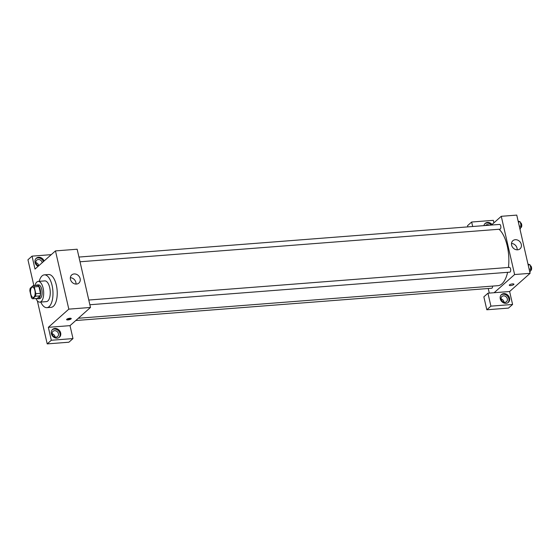 <?xml version="1.0" encoding="UTF-8"?>
<svg xmlns="http://www.w3.org/2000/svg" width="559" height="559" viewBox="0 0 559 559"><rect width="100%" height="100%" fill="white"/><g stroke="black" fill="none" stroke-linecap="round" stroke-linejoin="round"><path stroke-width="0.84" d="M33.952 297.102A5.192 2.299 85.6 0 1 33.24 297.43A5.192 2.299 85.6 0 1 30.542 292.427A5.192 2.299 85.6 0 1 32.436 287.074A5.192 2.299 85.6 0 1 35.035 291.239A5.192 2.299 85.6 0 1 33.952 297.102M35.832 293.685L34.274 286.879A6.708 2.97 85.6 0 0 33.072 285.719L30.2 288.269A6.708 2.97 85.6 0 0 29.844 290.813L31.402 297.626A6.708 2.97 85.6 0 0 32.604 298.786L35.476 296.235A6.708 2.97 85.6 0 0 35.832 293.685L40.479 293.328L38.92 286.515L34.274 286.879M32.604 298.786L37.25 298.422L40.122 295.872L35.476 296.235M33.072 285.719L37.712 285.356A6.708 2.97 85.6 0 1 38.92 286.515M40.479 293.328A6.708 2.97 85.6 0 1 40.122 295.872M36.922 298.45A6.925 3.068 -94.4 0 0 38.019 298.799A6.925 3.068 -94.4 0 0 40.541 291.651A6.925 3.068 -94.4 0 0 36.943 284.985A6.925 3.068 -94.4 0 0 35.916 285.495M36.943 284.985L38.494 284.866A6.925 3.068 85.6 0 1 41.96 290.421A6.925 3.068 85.6 0 1 40.514 298.24A6.925 3.068 85.6 0 1 39.563 298.674L38.019 298.799M35.951 298.527A10.39 4.605 -94.4 0 0 39.836 302.133A10.39 4.605 -94.4 0 0 43.616 291.414A10.39 4.605 -94.4 0 0 38.229 281.415A10.39 4.605 -94.4 0 0 34.944 285.572M39.836 302.133L46.411 301.622A10.39 4.605 -94.4 0 0 50.198 290.904A10.39 4.605 -94.4 0 0 44.804 280.897L38.229 281.415M40.779 302.056A16.449 7.288 -94.4 0 0 46.879 307.66A16.449 7.288 -94.4 0 0 52.874 290.694A16.449 7.288 -94.4 0 0 44.336 274.86A16.449 7.288 -94.4 0 0 39.172 281.338M44.336 274.86L48.591 274.525A16.449 7.288 85.6 0 1 56.829 287.724A16.449 7.288 85.6 0 1 53.385 306.297A16.449 7.288 85.6 0 1 51.135 307.331L46.879 307.66M51.309 340.263L72.984 338.579L70.015 325.638L48.347 327.322L51.309 340.263L47.215 343.897L37.355 300.833M33.875 285.656L27.95 259.774L32.045 256.141L51.26 254.645M48.347 327.322L68.813 309.141L55.474 250.9L35.007 269.082L32.045 256.141M70.015 325.638L90.488 307.457L77.149 249.223L55.474 250.9M72.984 338.579L68.89 342.22L47.215 343.897M67.981 319.923A2.383 0.678 -12.9 0 1 66.598 319.622A2.383 0.678 -12.9 0 1 68.764 318.427A2.383 0.678 -12.9 0 1 71.238 318.56A2.383 0.678 -12.9 0 1 67.981 319.923M90.488 307.457L68.813 309.141M74.144 273.945A5.408 4.598 -131.6 0 1 79.616 277.215A5.408 4.598 -131.6 0 1 78.896 283.05A5.408 4.598 -131.6 0 1 71.866 282.057A5.408 4.598 -131.6 0 1 71.706 274.958A5.408 4.598 -131.6 0 1 74.144 273.945M51.379 333.674A5.192 4.416 -131.6 0 1 52.567 329.426A5.192 4.416 -131.6 0 1 59.324 330.383A5.192 4.416 -131.6 0 1 59.471 337.196A5.192 4.416 -131.6 0 1 54.775 337.748A5.192 4.416 -131.6 0 1 51.379 333.674M38.061 266.363A5.192 4.416 -131.6 0 1 35.07 262.492A5.192 4.416 -131.6 0 1 36.265 258.244A5.192 4.416 -131.6 0 1 44.119 260.99M59.107 337.475A5.192 4.416 48.4 0 0 58.639 330.984A5.192 4.416 48.4 0 0 52.246 329.754M54.593 330.683A3.466 2.942 -131.6 0 1 58.101 332.773A3.466 2.942 -131.6 0 1 57.64 336.504A3.466 2.942 -131.6 0 1 56.082 337.154A3.466 2.942 -131.6 0 1 52.574 335.065A3.466 2.942 -131.6 0 1 53.035 331.326A3.466 2.942 -131.6 0 1 54.593 330.683M55.082 337.07A3.466 2.942 48.4 0 0 52.176 333.793M43.434 261.598A5.192 4.416 48.4 0 0 35.944 258.572M38.648 265.853A3.466 2.942 -131.6 0 1 36.035 263.324A3.466 2.942 -131.6 0 1 36.733 260.145A3.466 2.942 -131.6 0 1 38.291 259.502A3.466 2.942 -131.6 0 1 42.177 262.716M38.76 265.749A3.466 2.942 48.4 0 0 35.874 262.611M75.989 284.07A5.408 4.598 48.4 0 0 70.35 277.718M66.996 319.098A2.383 0.678 167.1 0 0 67.793 319.105A2.383 0.678 167.1 0 0 70.651 318.26M507.621 272.317A29.438 13.039 85.6 0 1 501.961 283.832A29.438 13.039 85.6 0 1 497.936 285.677L78.337 318.246M499.04 229.253A29.438 13.039 85.6 0 1 508.452 267.461M89.866 304.746L509.829 272.149A2.39 1.055 -94.4 0 0 510.695 269.683A2.39 1.055 -94.4 0 0 509.459 267.384L88.783 300.036M492.591 286.096A2.39 1.055 85.6 0 1 492.032 288.095A2.39 1.055 85.6 0 1 491.703 288.241L75.772 320.524M78.945 257.063L499.613 224.418A2.39 1.055 85.6 0 1 500.815 226.332A2.39 1.055 85.6 0 1 500.312 229.029A2.39 1.055 85.6 0 1 499.984 229.183L80.021 261.773M489.3 293.098L488.252 288.514M494.142 292.72L487.951 293.202L490.914 306.143L512.589 304.459L509.619 291.518L494.142 292.72L514.608 274.539L501.269 216.305L491.424 225.053M503.98 302.23A3.466 2.942 48.4 0 0 501.074 298.953M467.834 226.884L467.555 225.654L471.649 222.021L493.317 220.337L493.897 222.852M490.914 306.143L486.819 309.777L508.494 308.1L512.589 304.459M486.819 309.777L483.856 296.836L487.951 293.202M485.415 225.515A3.466 2.942 -131.6 0 1 485.624 225.305A3.466 2.942 -131.6 0 1 487.189 224.662A3.466 2.942 -131.6 0 1 489.279 225.221M491.312 225.06A5.192 4.416 48.4 0 0 484.835 223.733M483.919 225.633A5.192 4.416 -131.6 0 1 485.163 223.404A5.192 4.416 -131.6 0 1 492.039 224.501M504.973 302.314A3.466 2.942 -131.6 0 1 501.472 300.218A3.466 2.942 -131.6 0 1 501.933 296.487A3.466 2.942 -131.6 0 1 506.433 297.122A3.466 2.942 -131.6 0 1 506.531 301.664A3.466 2.942 -131.6 0 1 504.973 302.314M508.005 302.636A5.192 4.416 48.4 0 0 507.53 296.144A5.192 4.416 48.4 0 0 501.137 294.907M500.27 298.834A5.192 4.416 -131.6 0 1 501.465 294.586A5.192 4.416 -131.6 0 1 508.215 295.536A5.192 4.416 -131.6 0 1 508.362 302.356A5.192 4.416 -131.6 0 1 503.666 302.908A5.192 4.416 -131.6 0 1 500.27 298.834M472.676 226.507L471.649 222.021M509.619 291.518L530.093 273.337L516.754 215.103L501.269 216.305M515.3 239.706A5.408 4.598 -131.6 0 1 520.771 242.976A5.408 4.598 -131.6 0 1 520.052 248.811A5.408 4.598 -131.6 0 1 513.015 247.819A5.408 4.598 -131.6 0 1 512.862 240.712A5.408 4.598 -131.6 0 1 515.3 239.706M530.093 273.337L514.608 274.539M517.145 249.831A5.408 4.598 48.4 0 0 511.506 243.479M510.681 285.565A2.383 0.678 -12.9 0 1 509.298 285.258A2.383 0.678 -12.9 0 1 511.464 284.063A2.383 0.678 -12.9 0 1 513.938 284.196A2.383 0.678 -12.9 0 1 510.681 285.565M509.298 285.258A2.383 0.678 167.1 0 0 510.681 285.558A2.383 0.678 167.1 0 0 513.938 284.196M529.89 272.471L531.008 269.005L530.044 264.798L527.969 264.065M531.008 269.005L529.128 269.152M530.044 264.798L528.164 264.945M530.267 265.77L530.351 265.763A2.39 1.055 85.6 0 1 531.553 267.677A2.39 1.055 85.6 0 1 531.05 270.374A2.39 1.055 85.6 0 1 530.722 270.528L530.54 270.542M520.052 229.504L521.17 226.032L520.205 221.832L518.123 221.098M521.17 226.032L519.29 226.178M520.205 221.832L518.326 221.979M520.429 222.803L520.513 222.796A2.39 1.055 85.6 0 1 521.708 224.711A2.39 1.055 85.6 0 1 521.212 227.408A2.39 1.055 85.6 0 1 520.883 227.562L520.702 227.576"/></g></svg>
